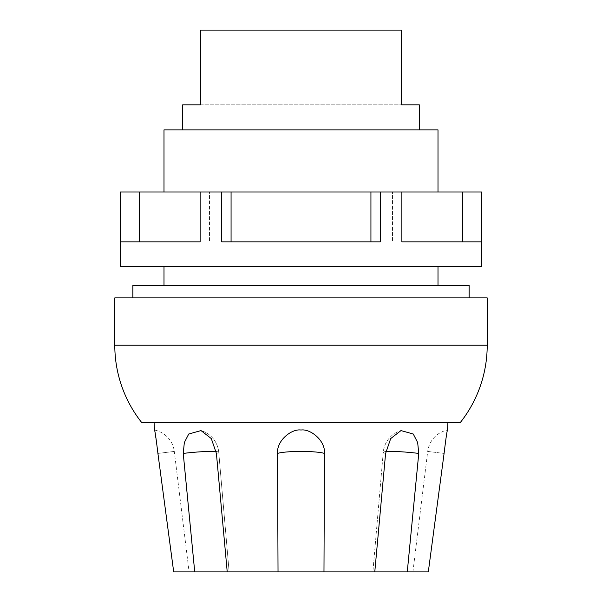 <?xml version="1.0" encoding="UTF-8"?>
<svg xmlns="http://www.w3.org/2000/svg" width="602" height="602" viewBox="0 0 602 602"><rect width="100%" height="100%" fill="white"/><g stroke="black" fill="none" stroke-linecap="round" stroke-linejoin="round"><path stroke-width="0.45" stroke-dasharray="3.01 2.26" d="M114.794 297.885L487.206 297.885M301 422.438L154.082 422.438L301 422.438M141.62 422.438L460.379 422.438M173.692 571.9L157.874 452.975M157.656 450.582L154.466 430.031A24.908 24.908 0 0 1 174.294 451.425L157.912 453.434L174.294 451.425L189.088 571.9M385.777 451.59A24.908 2.145 5 0 0 383.256 452.305A24.908 2.145 5 0 1 418.759 453.434L417.668 442.575L413.265 434.019L400.992 430.581L390.698 438.58L385.596 453.434L374.775 571.9L227.225 571.9L216.404 453.434L211.302 438.58L201.008 430.581L188.735 434.019L184.332 442.575L183.241 453.434A24.908 2.145 -5 0 1 218.744 452.305A24.908 2.145 -5 0 1 216.404 453.434A24.908 2.145 -5 0 0 218.744 452.305A24.908 2.145 -5 0 0 216.223 451.59M324.448 453.434C325.539 440.325 310.113 428.541 301 430.031C291.887 428.541 276.461 440.325 277.552 453.434A24.908 3.033 0 0 1 301 451.425A24.908 3.033 0 0 1 324.448 453.434M412.912 571.9L427.706 451.425L444.088 453.434L427.706 451.425A24.908 24.908 0 0 1 447.534 430.031C447.053 430.535 445.909 438.331 444.088 453.434L428.308 571.9M301 297.885L469.146 297.885L301 297.885M132.854 285.431L469.146 285.431M301 285.431L438.008 285.431L301 285.431M163.992 129.866L438.008 129.866M301 129.866L182.677 129.866L301 129.866M182.677 104.831L200.391 104.831L200.391 30.1L401.609 30.1L401.609 104.831L419.323 104.831M200.391 104.831L401.609 104.831L200.391 104.831M200.391 30.1L401.609 30.1L200.391 30.1M481.6 192.015L481.171 192.015L481.171 241.838L401.873 241.838L401.873 192.015L380.298 192.015L380.298 241.838L221.702 241.838L221.702 192.015L200.127 192.015L200.127 241.838L120.829 241.838L120.829 192.015L120.4 192.015M120.4 266.746L481.6 266.746M438.008 192.015L163.992 192.015L163.992 266.746L438.008 266.746L438.008 192.015L438.008 266.746L163.992 266.746L163.992 192.015L438.008 192.015M481.171 192.015L462.434 192.015L462.434 241.838L481.171 241.838L401.873 241.838M370.93 241.838L231.07 241.838L370.93 241.838L370.93 192.015L380.298 192.015M221.702 241.838L231.07 241.838L221.702 241.838M200.127 241.838L120.829 241.838L139.566 241.838L139.566 192.015L209.496 192.015L209.496 241.838L209.496 192.015L200.127 192.015M462.434 192.015L392.504 192.015L392.504 241.838L392.504 192.015L401.873 192.015M231.07 241.838L231.07 192.015L370.93 192.015M221.702 192.015L231.07 192.015M120.829 192.015L139.566 192.015M114.794 345.217L487.206 345.217M383.256 452.305A24.908 2.145 5 0 0 385.596 453.434A24.908 2.145 5 0 1 383.256 452.305L372.871 571.9L383.256 452.305A24.908 24.908 0 0 1 400.992 430.573A24.908 24.908 0 0 0 383.256 452.305M218.744 452.305A24.908 24.908 0 0 0 201.008 430.573A24.908 24.908 0 0 1 218.744 452.305L229.129 571.9L218.744 452.305"/><path stroke-width="0.9" d="M487.206 345.217A124.554 124.554 0 0 1 460.379 422.438L141.62 422.438A124.554 124.554 0 0 1 114.794 345.217L487.206 345.217L487.206 297.885L114.794 297.885L114.794 345.217M428.308 571.9L407.268 571.9L428.308 571.9L444.088 453.434C445.909 438.331 447.053 430.535 447.534 430.031A1088.168 1088.168 0 0 0 447.918 422.438M216.223 451.59A24.908 2.145 -5 0 0 183.241 453.434L194.732 571.9L173.692 571.9L194.732 571.9L183.241 453.434L184.332 442.575L188.735 434.019L201.008 430.581L211.302 438.58L216.404 453.434L227.225 571.9L323.974 571.9L324.448 453.434A24.908 3.033 0 0 0 301 451.425A24.908 3.033 0 0 0 277.552 453.434L278.026 571.9L277.552 453.434C276.461 440.325 291.887 428.541 301 430.031C310.113 428.541 325.539 440.325 324.448 453.434L323.974 571.9L407.268 571.9L418.759 453.434L407.268 571.9L372.871 571.9L374.775 571.9L385.596 453.434L390.698 438.58L400.992 430.581L413.265 434.019L417.668 442.575L418.759 453.434A24.908 2.145 5 0 0 385.777 451.59M154.082 422.438A1088.168 1088.168 0 0 0 154.466 430.031C154.947 430.535 156.091 438.331 157.912 453.434L173.692 571.9L189.088 571.9L173.692 571.9M157.874 452.975L157.656 450.582M227.225 571.9L194.732 571.9L227.225 571.9M469.146 297.885L469.146 285.431L132.854 285.431L132.854 297.885M438.008 192.015L438.008 129.866L163.992 129.866L163.992 192.015M419.323 129.866L419.323 104.831L401.609 104.831L401.609 30.1L200.391 30.1L200.391 104.831L182.677 104.831L182.677 129.866M139.566 192.015L139.566 241.838L200.127 241.838L200.127 192.015L120.4 192.015L120.4 266.746L481.6 266.746L481.6 192.015L401.873 192.015L401.873 241.838L462.434 241.838L462.434 192.015M401.873 241.838L481.171 241.838L481.171 192.015M231.07 192.015L221.702 192.015L221.702 241.838L380.298 241.838L380.298 192.015L231.07 192.015L231.07 241.838M120.829 192.015L120.829 241.838L200.127 241.838M200.127 192.015L221.702 192.015M380.298 192.015L401.873 192.015M370.93 241.838L370.93 192.015M163.992 266.746L163.992 285.431M438.008 266.746L438.008 285.431"/></g></svg>
